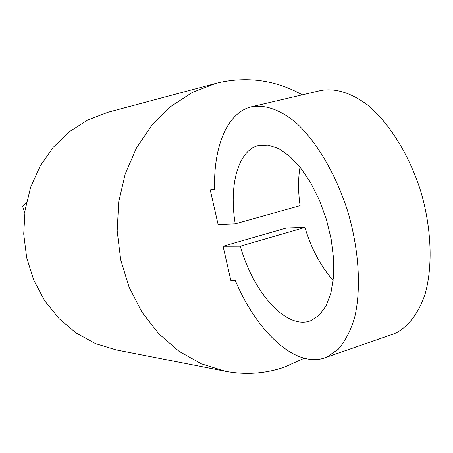 <?xml version="1.0" encoding="UTF-8"?>
<svg xmlns="http://www.w3.org/2000/svg" width="453" height="453" viewBox="0 0 453 453"><rect width="100%" height="100%" fill="white"/><g stroke="black" fill="none" stroke-linecap="round" stroke-linejoin="round"><path stroke-width="0.68" d="M302.304 94.847C276.562 80.577 249.241 76.398 220.345 82.304L215.543 83.477L192.225 92.48L170.696 106.54L151.84 125.243L136.466 147.95L125.255 173.822L118.72 201.84L117.174 230.888L120.691 259.756L129.116 287.276L142.061 312.321L158.941 333.929L179.026 351.307L201.455 363.872L225.334 371.267C245.594 375.073 265.299 373.697 284.444 367.14L304.184 358.249M215.543 83.477L107.973 112.242L87.922 119.886L69.462 131.659L53.329 147.185L40.204 165.94L30.64 187.236L25.062 210.249L23.72 234.065L26.676 257.74L33.805 280.316L44.796 300.911L59.167 318.731L76.314 333.131L95.532 343.617L116.059 349.88L225.334 371.267M230.871 280.549L223.063 246.245L240.294 246.183C253.34 292.7 286.811 330.588 311.064 320.588L319.376 315.118L326.132 305.781L330.945 292.887L333.499 276.953L333.595 258.731L331.177 239.144L326.347 219.212L319.354 200.022L310.594 182.576L300.543 167.774L289.761 156.313L278.799 148.663L268.199 145.056L258.442 145.492C237.899 150.623 228.827 185.52 235.232 223.822L218.108 224.484L210.232 189.886L214.62 189.462C213.323 147.191 226.874 112.497 251.528 106.755C264.779 104.4 280.073 109.575 295.741 122.48C316.585 141.415 336.092 174.371 347.995 212.174C359.093 250.26 361.347 289.195 354.654 317.457C350.633 330.639 345.214 341.205 338.391 349.15L326.811 357.089C296.958 369.824 257.349 332.847 235.379 280.775L230.871 280.549M240.294 246.183L304.926 227.463L286.443 228.018L223.063 246.245M214.603 188.731L210.232 189.886M251.528 106.755L320.707 90.532C335.231 87.893 350.82 92.672 367.474 104.881C389.189 122.899 409.07 154.586 420.746 191.194C431.562 228.091 432.966 266.075 425.129 293.94C418.481 313.833 407.723 327.394 394.472 333.657L390.339 335.09M304.926 227.463C311.29 248.612 320.707 266.262 333.17 280.413M300.005 167.1C298.051 178.992 298.091 191.84 300.107 205.656L235.232 223.822M24.711 212.768L22.65 206.506L26.523 202.134M394.472 333.657L326.811 357.089"/></g></svg>
